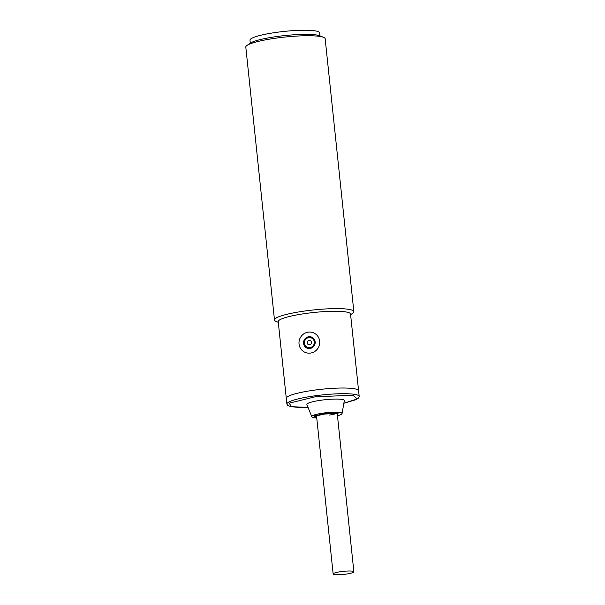 <?xml version="1.0" encoding="UTF-8"?>
<svg xmlns="http://www.w3.org/2000/svg" width="605" height="605" viewBox="0 0 605 605"><rect width="100%" height="100%" fill="white"/><g stroke="black" fill="none" stroke-linecap="round" stroke-linejoin="round"><path stroke-width="0.91" d="M314.464 339.602A5.097 4.931 -61.3 0 0 314.373 339.549L311.809 338.142A5.097 4.931 118.7 0 1 309.889 347.625A5.097 4.931 118.7 0 1 304.489 341.727A5.097 4.931 118.7 0 1 311.809 338.142M309.586 344.789A2.216 2.148 118.7 0 1 307.211 342.906A2.216 2.148 118.7 0 1 309.132 340.433A2.216 2.148 118.7 0 1 311.507 342.317A2.216 2.148 118.7 0 1 309.586 344.789M313.42 338.233A5.982 5.793 -61.3 0 0 311.711 338.089M306.909 347.081L309.473 348.488A5.097 4.931 -61.3 0 0 309.571 348.541M306.811 347.028A5.982 5.793 -61.3 0 0 307.862 348.397M308.255 332.145A10.64 10.293 118.7 0 1 319.516 344.464A10.64 10.293 118.7 0 1 304.247 351.944A10.64 10.293 118.7 0 1 308.255 332.145M308.739 336.728A5.982 5.793 -61.3 0 0 306.485 347.86A5.982 5.793 -61.3 0 0 315.069 343.655A5.982 5.793 -61.3 0 0 308.739 336.728M341.19 571.604A10.421 1.543 -6 0 1 353.872 571.786A10.421 1.543 -6 0 1 345.833 574.145A10.421 1.543 -6 0 1 333.151 573.964A10.421 1.543 -6 0 1 341.19 571.604M316.71 417.571L315.697 416.043L324.265 414.062L336.864 413.487L337.431 415.393M286.883 404.042L286.294 398.377A36.353 5.369 -6 0 1 314.35 390.142A36.353 5.369 -6 0 1 358.599 390.777L350.537 314.025A36.353 5.369 -6 0 0 349.622 312.997A36.353 5.369 -6 0 0 306.289 313.398A36.353 5.369 -6 0 0 278.224 321.626L286.294 398.377A36.353 5.369 -6 0 1 314.35 390.142A36.353 5.369 -6 0 1 358.599 390.777L359.196 396.441A36.353 5.369 -6 0 0 314.948 395.814A36.353 5.369 -6 0 0 286.883 404.042L287.761 405.433L290.65 406.575L298.409 407.437L308.058 407.437L291.406 406.681L289.213 403.157L315.235 396.797L352.995 395.246L357.26 398.945L343.874 403.248M311.757 416.603L306.894 404.556A18.846 2.783 -6 0 1 321.406 400.17A18.846 2.783 -6 0 1 344.336 400.616L342.075 413.419A15.254 2.254 -6 0 0 323.516 413.056A15.254 2.254 -6 0 0 311.757 416.603L312.747 417.495L316.77 418.123M319.954 35.824L319.652 32.889A35.022 5.173 174 0 0 277.022 32.284A35.022 5.173 174 0 0 249.986 40.217L250.288 43.144M353.849 311.643L325.165 38.758A39.9 5.891 174 0 0 324.167 37.623A39.9 5.891 174 0 0 323.66 37.381A39.9 5.891 174 0 0 276.606 38.062A39.9 5.891 174 0 0 246.991 45.443A39.9 5.891 174 0 0 245.804 47.099L274.481 319.984A39.9 5.891 -6 0 1 305.283 310.947A39.9 5.891 -6 0 1 352.851 310.509A39.9 5.891 -6 0 1 353.849 311.643A39.9 5.891 -6 0 1 352.662 313.299L350.605 314.729M323.66 37.381L320.053 35.861A36.353 5.369 174 0 0 284.713 35.574A36.353 5.369 174 0 0 250.205 43.205L246.991 45.443M278.3 322.329L275.993 321.353A39.9 5.891 -6 0 1 275.487 321.111A39.9 5.891 -6 0 1 274.481 319.984M316.77 418.1L314.154 415.915L323.766 413.797L338.036 413.056L337.492 415.922L341.296 414.493L342.075 413.419M336.221 413.48A10.421 1.543 -6 0 1 329.112 415.075M337.242 413.533L353.872 571.786M316.513 415.711L333.151 573.964M316.218 415.817L324.318 414.077C334.633 412.693 339.367 413.918 337.772 413.744L337.552 413.578M343.867 403.263L356.073 399.686L358.621 397.999L359.196 396.441"/></g></svg>
